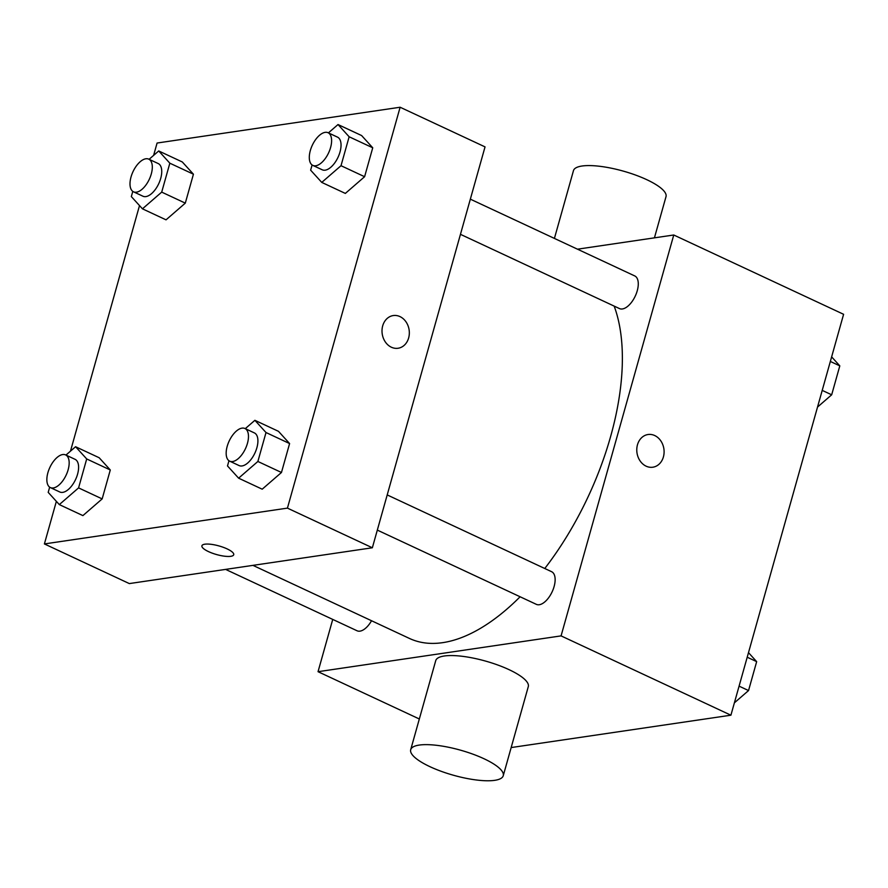 <?xml version="1.0" encoding="UTF-8"?>
<svg xmlns="http://www.w3.org/2000/svg" width="888" height="888" viewBox="0 0 888 888"><rect width="100%" height="100%" fill="white"/><g stroke="black" fill="none" stroke-linecap="round" stroke-linejoin="round"><path stroke-width="1.33" d="M577.478 249.184L673.759 234.998L843.6 314.296L730.913 715.195L511.155 747.563M673.759 234.998L561.072 635.886L730.913 715.195M646.131 466.178A16.528 13.598 -98.4 0 1 636.807 448.762A16.528 13.598 -98.4 0 1 648.029 434.521A16.528 13.598 -98.4 0 1 663.891 448.884A16.528 13.598 -98.4 0 1 652.846 467.21A16.528 13.598 -98.4 0 1 646.131 466.178M252.947 565.367L409.468 638.45A204.284 101.942 -65 0 0 442.679 642.657A204.284 101.942 -65 0 0 520.102 596.769M544.777 568.498A204.284 101.942 -65 0 0 614.152 306.094M561.072 635.886L318.037 671.694L332.734 619.413M460.461 234.332L619.491 308.591A18.026 8.991 -65 0 0 622.421 308.957A18.026 8.991 -65 0 0 636.374 293.429A18.026 8.991 -65 0 0 634.742 275.924L470.34 199.156M377.322 530.103L536.352 604.351A18.026 8.991 -65 0 0 539.282 604.728A18.026 8.991 -65 0 0 553.235 589.199A18.026 8.991 -65 0 0 551.603 571.694L387.212 494.927M371.539 620.745A18.026 8.991 115 0 1 357.054 630.769L225.596 569.397M318.037 671.694L419.336 718.991M410.7 749.694L435.742 660.605A48.063 13.02 15.7 0 1 444.278 655.999A48.063 13.02 15.7 0 1 497.868 665.045A48.063 13.02 15.7 0 1 528.293 686.624L503.252 775.712A48.063 13.02 15.7 0 1 453.446 775.246A48.063 13.02 15.7 0 1 410.7 749.694A48.063 13.02 15.7 0 1 419.236 745.076A48.063 13.02 15.7 0 1 472.827 754.134A48.063 13.02 15.7 0 1 503.252 775.712M654.434 237.84L666.011 196.648A48.063 13.02 -164.3 0 0 623.265 171.107A48.063 13.02 -164.3 0 0 573.47 170.629L554.412 238.417M648.029 434.521A16.528 13.598 -98.4 0 1 663.891 448.884A16.528 13.598 -98.4 0 1 652.846 467.21M153.613 155.389L157.087 143.035L400.122 107.237L485.037 146.886L372.35 547.774L129.326 583.583L44.4 543.933L56.366 501.354M400.122 107.237L287.435 508.125L372.35 547.774M391.364 347.219A16.528 13.598 -98.4 0 1 382.04 329.803A16.528 13.598 -98.4 0 1 393.262 315.562A16.528 13.598 -98.4 0 1 409.124 329.925A16.528 13.598 -98.4 0 1 398.079 348.251A16.528 13.598 -98.4 0 1 391.364 347.219M182.306 161.971L193.429 174.203L185.303 203.13L166.045 219.836L185.303 203.13L193.429 174.203L182.306 161.971L158.719 150.96L169.841 163.192L161.705 192.119L142.457 208.824L131.335 196.592L132.789 191.386M278.477 431.324L289.599 443.556L281.463 472.483L262.204 489.188L281.463 472.483L289.599 443.556L278.477 431.324L254.889 420.313L266.012 432.534L257.875 461.471L238.617 478.177L227.495 465.945L228.96 460.739M70.474 451.16L139.505 205.583M287.435 508.125L44.4 543.933M361.616 135.553L372.738 147.785L364.602 176.712L345.343 193.418L364.602 176.712L372.738 147.785L361.616 135.553L338.017 124.542L349.139 136.774L341.014 165.701L321.756 182.406L310.634 170.174L312.099 164.968M99.167 457.742L110.29 469.974L102.164 498.901L82.906 515.606L102.164 498.901L110.29 469.974L99.167 457.742L75.58 446.731L86.702 458.952L78.577 487.889L59.318 504.595L48.196 492.363L49.661 487.157M204.839 544.2A16.528 4.473 15.7 0 1 223.265 547.308A16.528 4.473 15.7 0 1 233.722 554.734A16.528 4.473 15.7 0 1 216.605 554.567A16.528 4.473 15.7 0 1 201.909 545.787A16.528 4.473 15.7 0 1 204.839 544.2M233.722 554.723A16.528 4.473 15.7 0 1 216.605 554.556A16.528 4.473 15.7 0 1 201.909 545.787M393.262 315.562A16.528 13.598 -98.4 0 1 409.124 329.925A16.528 13.598 -98.4 0 1 398.079 348.251M65.967 455.067L75.58 446.731M50.383 487.59L59.818 491.996A18.026 8.991 -65 0 0 62.748 492.363A18.026 8.991 -65 0 0 76.701 476.834A18.026 8.991 -65 0 0 75.069 459.329L65.634 454.922A18.026 8.991 -65 0 0 49.861 467.443A18.026 8.991 -65 0 0 50.383 487.59A18.026 8.991 -65 0 0 53.313 487.956A18.026 8.991 -65 0 0 67.266 472.427A18.026 8.991 -65 0 0 65.634 454.922M86.702 458.952L110.29 469.974M78.577 487.889L102.164 498.901M59.318 504.595L82.906 515.606M149.095 159.307L158.719 150.96M133.522 191.819L142.957 196.226A18.026 8.991 -65 0 0 145.887 196.592A18.026 8.991 -65 0 0 159.84 181.063A18.026 8.991 -65 0 0 158.208 163.559L148.773 159.152A18.026 8.991 -65 0 0 133 171.684A18.026 8.991 -65 0 0 133.522 191.819A18.026 8.991 -65 0 0 136.452 192.185A18.026 8.991 -65 0 0 150.405 176.657A18.026 8.991 -65 0 0 148.773 159.152M169.841 163.192L193.429 174.203M161.705 192.119L185.303 203.13M142.457 208.824L166.045 219.836M245.266 428.66L254.889 420.313M229.692 461.172L239.127 465.578A18.026 8.991 -65 0 0 242.058 465.945A18.026 8.991 -65 0 0 256.01 450.416A18.026 8.991 -65 0 0 254.379 432.911L244.944 428.504A18.026 8.991 -65 0 0 229.171 441.036A18.026 8.991 -65 0 0 229.692 461.172A18.026 8.991 -65 0 0 232.623 461.538A18.026 8.991 -65 0 0 246.575 446.009A18.026 8.991 -65 0 0 244.944 428.504M266.012 432.534L289.599 443.556M257.875 461.471L281.463 472.483M238.617 478.177L262.204 489.188M328.405 132.889L338.017 124.542M312.831 165.401L322.266 169.808A18.026 8.991 -65 0 0 325.197 170.174A18.026 8.991 -65 0 0 339.138 154.645A18.026 8.991 -65 0 0 337.518 137.141L328.083 132.734A18.026 8.991 -65 0 0 312.299 145.266A18.026 8.991 -65 0 0 312.831 165.401A18.026 8.991 -65 0 0 315.762 165.767A18.026 8.991 -65 0 0 329.703 150.239A18.026 8.991 -65 0 0 328.083 132.734M349.139 136.774L372.738 147.785M341.014 165.701L364.602 176.712M321.756 182.406L345.343 193.418M748.495 652.647L756.665 661.638L748.54 690.564L734.387 702.841M747.208 657.22L756.665 661.638M739.082 686.147L748.54 690.564M831.634 356.876L839.804 365.867L831.679 394.794L817.526 407.07M830.347 361.449L839.804 365.867M822.21 390.387L831.679 394.794"/></g></svg>
